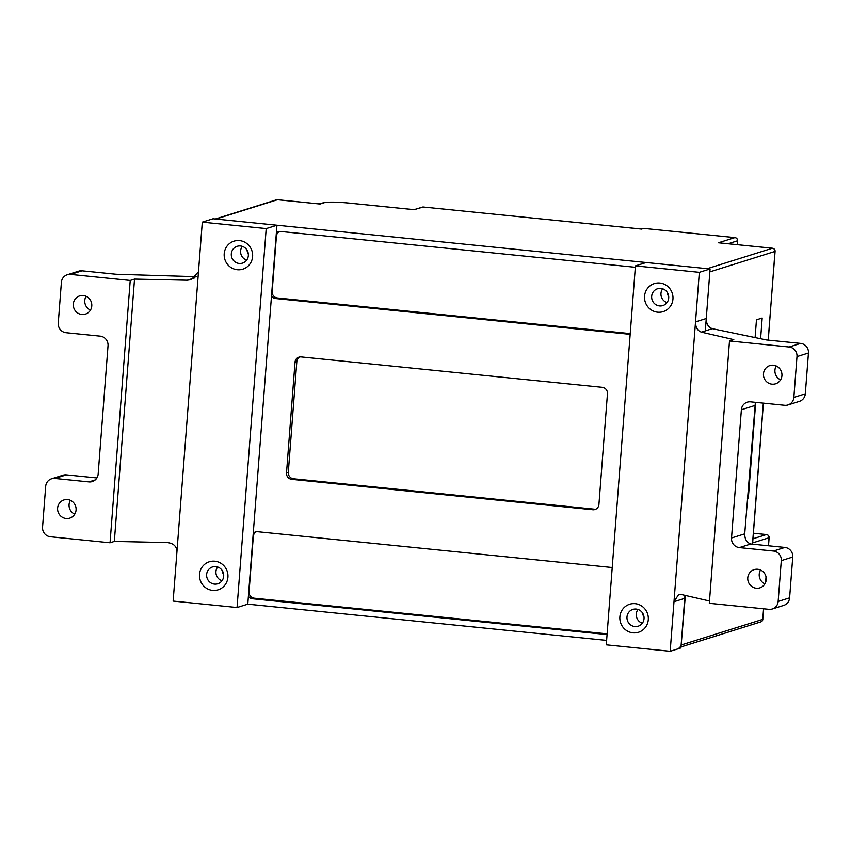 <?xml version="1.0" encoding="UTF-8"?>
<svg xmlns="http://www.w3.org/2000/svg" width="851" height="851" viewBox="0 0 851 851"><rect width="100%" height="100%" fill="white"/><g stroke="black" fill="none" stroke-linecap="round" stroke-linejoin="round"><path stroke-width="1.28" d="M635.325 267.288L280.756 231.483A5.872 5.68 -107.4 0 0 276.341 233.025M271.49 296.127A5.872 5.68 -107.4 0 0 275.596 298.531L630.165 334.337M598.923 504.494L607.454 393.726A5.872 5.68 -107.4 0 0 602.221 387.322L301.158 356.92A5.872 5.68 -107.4 0 0 295.031 362.175L286.51 472.943A5.872 5.68 -107.4 0 0 291.744 479.347L592.796 509.749A5.872 5.68 -107.4 0 0 598.923 504.494M612.22 567.532L257.662 531.715A5.872 5.68 -107.4 0 0 253.247 533.269M248.386 596.36A5.872 5.68 -107.4 0 0 252.502 598.764L607.061 634.569M606.614 640.399L247.79 604.167L237.046 607.529L266.203 228.589L202.304 222.143L198.485 271.692L191.358 279.639L187.273 280.213L134.522 279.096L130.224 280.447L110.045 542.789L114.332 541.438L134.522 279.096M679.183 647.505A2.936 2.84 -107.4 0 0 681.14 644.994L684.959 595.349M705.309 330.89L709.851 271.884L775.006 251.428A2.936 2.84 -107.4 0 0 772.389 248.237L718.425 242.78L734.892 237.61L644.005 228.43L641.431 229.068M768.176 340.123L775.091 251.375A2.936 2.936 0 0 0 772.453 248.226A2.936 0.691 -84.2 0 0 772.389 248.237L707.234 268.682L215.888 219.058A2.936 2.84 -107.4 0 0 214.782 219.164M760.603 338.719L762.188 318.029L756.465 319.827L755.103 337.57M747.401 499.037L748.284 498.76L755.699 402.363M319.625 203.995L277.458 199.73L215.888 219.058M641.856 229.11L422.947 206.984L414.043 209.654M423.16 207.027L414.139 209.676M768.421 545.778L769.038 537.758L752.571 542.927L752.688 541.449M719.127 242.854L718.425 242.78M747.433 498.675L748.284 498.76M247.077 250.194A9.552 9.233 -107.4 0 0 248.364 254.279M222.409 570.83A9.552 9.233 -107.4 0 0 223.685 574.925M642.75 613.284A9.552 9.233 -107.4 0 0 644.037 617.379M667.418 292.648A9.552 9.233 -107.4 0 0 668.705 296.733M256.364 531.737A5.872 5.68 -107.4 0 0 253.321 536.417L249.056 591.796A5.872 5.68 -107.4 0 0 254.289 598.2L607.114 633.835M299.871 356.941A5.872 5.68 -107.4 0 0 296.818 361.611L288.298 472.379A5.872 5.68 -107.4 0 0 293.531 478.783L594.583 509.196A5.872 5.68 -107.4 0 0 595.881 509.175M279.468 231.504A5.872 5.68 -107.4 0 0 276.415 236.174L272.16 291.563A5.872 5.68 -107.4 0 0 277.394 297.967L630.219 333.603M224.207 253.726A14.69 14.201 72.6 0 1 239.525 240.588A14.69 14.201 72.6 0 1 252.609 256.598A14.69 14.201 72.6 0 1 237.28 269.735A14.69 14.201 72.6 0 1 224.207 253.726M248.354 255.577A8.808 8.521 -107.4 0 0 237.195 246.301A8.808 8.521 -107.4 0 0 231.312 253.853A8.808 8.521 -107.4 0 0 242.471 263.119A8.808 8.521 -107.4 0 0 248.354 255.577M199.528 574.372A14.69 14.201 72.6 0 1 214.856 561.224A14.69 14.201 72.6 0 1 227.93 577.233A14.69 14.201 72.6 0 1 212.612 590.381A14.69 14.201 72.6 0 1 199.528 574.372M223.685 576.212A8.808 8.521 -107.4 0 0 212.527 566.947A8.808 8.521 -107.4 0 0 206.644 574.489A8.808 8.521 -107.4 0 0 217.803 583.765A8.808 8.521 -107.4 0 0 223.685 576.212M242.322 246.354A8.808 8.521 -107.4 0 0 246.652 260.151M217.654 567A8.808 8.521 -107.4 0 0 221.983 580.786M76.069 509.983A9.552 9.233 -107.4 0 0 63.985 499.941A9.552 9.233 -107.4 0 0 57.613 508.111A9.552 9.233 -107.4 0 0 69.697 518.153A9.552 9.233 -107.4 0 0 76.069 509.983M70.399 500.335A9.552 9.233 -107.4 0 0 74.739 514.174M91.77 305.935A9.552 9.233 -107.4 0 0 79.686 295.893A9.552 9.233 -107.4 0 0 73.314 304.073A9.552 9.233 -107.4 0 0 85.398 314.115A9.552 9.233 -107.4 0 0 91.77 305.935M86.1 296.286A9.552 9.233 -107.4 0 0 90.44 310.126M110.045 542.789L50.4 536.758A8.808 8.521 -107.4 0 1 42.55 527.163L45.688 486.346A8.808 8.521 -107.4 0 1 54.879 478.464L88.961 481.911L95.184 479.953M51.571 478.805L63.027 475.209A8.808 8.521 72.6 0 1 66.335 474.869L96.886 477.954M247.79 604.167L276.947 225.228L266.203 228.589M237.046 607.529L173.147 601.083L198.485 271.692M114.332 541.438L167.083 542.555C173.402 543.246 176.689 546.236 176.955 551.522M70.58 274.416A8.808 8.521 -107.4 0 0 67.272 274.756L78.728 271.161A8.808 8.521 72.6 0 1 82.036 270.82L70.58 274.416L130.224 280.447M67.272 274.756A8.808 8.521 -107.4 0 0 61.389 282.309L58.251 323.114A8.808 8.521 -107.4 0 0 66.101 332.72L100.184 336.156A8.808 8.521 72.6 0 1 108.024 345.761L98.163 474.018A8.808 8.521 72.6 0 1 88.961 481.911M82.036 270.82L116.119 274.267L196.177 276.692M202.304 222.143L213.048 218.771L276.947 225.228M648.281 619.688A14.69 14.201 72.6 0 1 632.953 632.825A14.69 14.201 72.6 0 1 619.879 616.815A14.69 14.201 72.6 0 1 635.197 603.678A14.69 14.201 72.6 0 1 648.281 619.688M626.985 616.943A8.808 8.521 -107.4 0 0 638.144 626.208A8.808 8.521 -107.4 0 0 644.026 618.666A8.808 8.521 -107.4 0 0 632.867 609.401A8.808 8.521 -107.4 0 0 626.985 616.943M672.95 299.052A14.69 14.201 72.6 0 1 657.632 312.189A14.69 14.201 72.6 0 1 644.547 296.18A14.69 14.201 72.6 0 1 659.865 283.043A14.69 14.201 72.6 0 1 672.95 299.052M651.664 296.308A8.808 8.521 -107.4 0 0 662.823 305.573A8.808 8.521 -107.4 0 0 668.705 298.02A8.808 8.521 -107.4 0 0 657.536 288.755A8.808 8.521 -107.4 0 0 651.664 296.308M637.995 609.454A8.808 8.521 -107.4 0 0 642.324 623.24M662.674 288.808A8.808 8.521 -107.4 0 0 666.993 302.594M763.475 373.77A9.552 9.233 -107.4 0 0 775.559 383.812A9.552 9.233 -107.4 0 0 781.931 375.642A9.552 9.233 -107.4 0 0 769.847 365.6A9.552 9.233 -107.4 0 0 763.475 373.77M776.261 365.983A9.552 9.233 -107.4 0 0 780.601 379.823M747.774 577.818A9.552 9.233 -107.4 0 0 759.858 587.86A9.552 9.233 -107.4 0 0 766.23 579.68A9.552 9.233 -107.4 0 0 754.146 569.638A9.552 9.233 -107.4 0 0 747.774 577.818M760.56 570.032A9.552 9.233 -107.4 0 0 764.9 583.871M685.363 595.445L680.917 647.909L670.173 651.281L606.274 644.824L635.431 265.884L646.164 262.512L710.074 268.969L706.256 318.519C706.287 323.88 708.319 327.273 712.361 328.677L766.517 339.953L800.6 343.4A8.808 8.521 72.6 0 1 808.45 353.005L796.993 356.601L793.855 397.406L805.312 393.811A8.808 8.521 72.6 0 1 799.429 401.353L787.973 404.948A8.808 8.521 -107.4 0 0 793.855 397.406M808.45 353.005L805.312 393.811M670.173 651.281L673.992 601.721L678.619 594.572L681.151 594.477L709.489 601.008M635.431 265.884L699.331 272.341L673.992 601.721L684.725 598.349M755.369 402.332L744.721 533.843C744.742 539.204 746.784 542.587 750.816 544.002L784.899 547.438A8.808 8.521 72.6 0 1 792.749 557.043L789.611 597.849A8.808 8.521 72.6 0 1 783.728 605.401L772.272 608.997A8.808 8.521 -107.4 0 1 768.964 609.337L709.319 603.306L729.498 340.964L733.796 339.623L701.341 332.135C697.469 330.677 695.522 327.263 695.522 321.891L706.256 318.519M772.272 608.997A8.808 8.521 -107.4 0 0 778.154 601.444L789.611 597.849M792.749 557.043L781.292 560.639L778.154 601.444M781.292 560.639A8.808 8.521 -107.4 0 0 773.442 551.033L784.899 547.438M750.816 544.002L739.359 547.597L773.442 551.033M739.359 547.597A8.808 8.521 72.6 0 1 731.52 537.992L744.721 533.843M754.592 405.587L741.381 409.735L731.52 537.992M741.381 409.735A8.808 8.521 72.6 0 1 750.582 401.842L784.665 405.289A8.808 8.521 -107.4 0 0 787.973 404.948M796.993 356.601A8.808 8.521 -107.4 0 0 789.143 346.995L800.6 343.4M729.498 340.964L789.143 346.995M710.074 268.969L699.331 272.341M681.14 644.994L762.762 619.368L763.57 608.784M765.602 582.456L766.028 576.818M752.571 542.927L763.326 403.129M414.575 209.718L349.25 203.123A20.562 2.01 4.4 0 0 324.359 202.687L320.061 204.038M320.604 203.634A44.061 4.308 4.4 0 0 315.934 203.602M760.794 621.89A2.936 2.936 0 0 0 762.847 619.315L762.762 619.368A2.936 2.84 72.6 0 1 760.794 621.89L680.991 646.941M763.655 608.795L762.773 619.241M769.049 537.619L769.038 537.758A2.936 2.84 -107.4 0 0 766.421 534.556L753.401 533.237M276.352 199.847A2.936 2.84 72.6 0 1 277.458 199.73A2.936 0.691 95.8 0 1 277.522 199.719A2.936 2.936 0 0 0 276.352 199.847L215.314 219.005M737.211 244.662L737.509 240.812A2.936 2.84 -107.4 0 0 734.892 237.61A2.936 0.691 -84.2 0 1 734.956 237.61A2.936 0.691 -84.2 0 1 735.041 237.631M728.158 243.748L737.594 240.759A2.936 2.936 0 0 0 734.956 237.61L644.079 228.43A2.936 2.936 0 0 0 642.899 228.547A2.936 2.84 -107.4 0 1 644.005 228.43A2.936 0.691 -84.2 0 1 644.079 228.43A2.936 0.691 -84.2 0 1 644.143 228.451M277.596 199.751A2.936 0.691 95.8 0 0 277.522 199.719L319.848 203.995M319.529 203.963L323.252 202.793A2.936 2.84 72.6 0 1 324.359 202.687M752.975 538.779L766.421 534.556A2.936 0.691 95.8 0 1 766.496 534.545L753.401 533.226M766.57 534.577A2.936 0.691 95.8 0 0 766.496 534.545A2.936 2.936 0 0 1 769.123 537.694L768.506 545.778M737.296 244.673L737.509 240.673M768.262 340.134L775.006 251.3M718.776 242.801L772.453 248.226A2.936 0.691 -84.2 0 1 772.527 248.247M254.289 598.2L252.502 598.764M594.583 509.196L592.796 509.749M293.531 478.783L291.744 479.347M288.298 472.379L286.51 472.943M296.818 361.611L295.031 362.175M277.394 297.967L275.596 298.531M187.273 280.213L194.922 277.809M66.335 474.869L54.879 478.464M712.361 328.677L701.341 332.135M314.817 203.485L320.901 203.538M765.709 582.169L766.091 577.127M642.899 228.547L641.324 229.036M641.643 229.068L422.947 206.984M323.252 202.793C328.22 201.804 336.911 201.91 349.314 203.112L414.352 209.686M763.411 403.14L752.71 542.172"/></g></svg>
